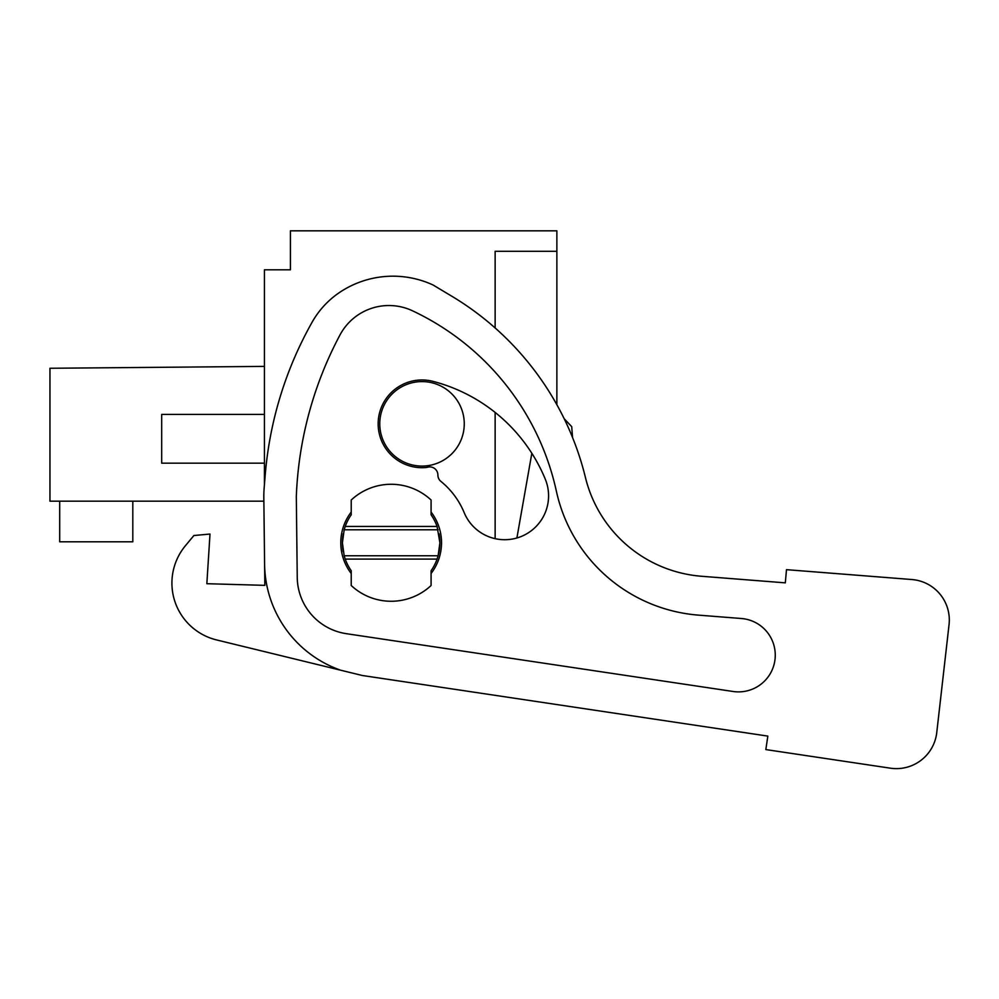 <?xml version="1.0" encoding="UTF-8"?>
<svg xmlns="http://www.w3.org/2000/svg" width="999" height="999" viewBox="0 0 999 999"><rect width="100%" height="100%" fill="white"/><g stroke="black" fill="none" stroke-linecap="round" stroke-linejoin="round"><path stroke-width="1.5" d="M264.423 484.777L264.423 269.817L290.409 269.817L290.409 230.819L556.868 230.819L556.868 251.286L495.129 251.286L495.129 327.959M495.129 538.661L495.129 412.425M438.124 529.782L344.168 529.782L345.217 526.448A48.739 48.739 0 0 1 351.223 514.81L351.223 500.024A58.491 58.491 0 0 1 431.081 500.024L431.081 514.81A48.739 48.739 0 0 1 437.075 526.448L439.897 542.769A48.739 48.739 0 0 1 438.124 555.756L439.897 542.769A48.739 48.739 0 0 0 439.061 533.791M343.244 551.748A48.739 48.739 0 0 1 343.244 533.791M556.868 404.72L556.868 251.286M516.895 537.986L531.843 453.271A166.746 166.746 0 0 1 545.254 479.095A166.746 166.746 0 0 0 433.042 381.381A43.869 43.869 0 0 0 379.558 412.812A43.869 43.869 0 0 0 425.424 467.569A12.999 12.999 0 0 0 427.709 467.182A8.129 8.129 0 0 1 437.899 475.074A8.129 8.129 0 0 0 440.909 481.406A79.008 79.008 0 0 1 464.16 512.599A43.869 43.869 0 0 0 521.466 536.388A43.869 43.869 0 0 0 545.254 479.095M264.423 366.396L49.95 368.269L49.95 501.173L263.873 501.173L264.598 564.198L263.823 497.527A103.983 103.983 0 0 1 264.161 487.912L265.172 475.474A373.688 373.688 0 0 1 312.163 322.115A87.737 87.737 0 0 1 340.671 291.72A95.742 95.742 0 0 1 433.029 284.977L451.548 296.066A292.457 292.457 0 0 1 585.451 477.547A129.982 129.982 0 0 0 701.523 576.261L785.314 582.854L786.488 569.667L911.875 579.532A40.622 40.622 0 0 1 949.05 624.625L936.75 732.604A40.622 40.622 0 0 1 890.384 768.181L765.833 749.575L890.384 768.181M264.423 463.161L161.688 463.161L161.688 414.41L264.423 414.41M437.075 559.09A48.739 48.739 0 0 1 431.081 570.729L431.081 585.514A58.491 58.491 0 0 1 351.223 585.514L351.223 570.729A48.739 48.739 0 0 1 345.217 559.09L437.075 559.09L438.124 555.756L344.168 555.756L342.407 542.769L344.168 529.782M345.217 559.09L344.168 555.756M379.77 423.838A42.245 42.245 0 0 1 422.015 381.593A42.245 42.245 0 0 1 464.26 423.838A42.245 42.245 0 0 1 422.015 466.083A42.245 42.245 0 0 1 379.77 423.838M564.21 418.768L571.715 426.648L572.552 437.512M59.703 501.173L59.703 541.795L132.817 541.795L132.817 501.173M345.217 526.448L437.075 526.448M340.671 670.217A113.736 113.736 0 0 1 264.598 564.198L264.835 585.352L206.843 583.703L210.002 534.04L193.893 535.526L185.427 545.716A58.491 58.491 0 0 0 216.546 639.922L362.337 675.499L767.844 736.101L765.833 749.575M556.393 491.258A158.129 158.129 0 0 0 698.463 615.134A158.129 158.129 0 0 1 556.393 491.258A261.039 261.039 0 0 0 412.5 310.801A55.395 55.395 0 0 0 340.047 334.852A373.688 373.688 0 0 0 296.316 496.653L297.24 577.372A57.592 57.592 0 0 0 346.328 633.678L733.091 691.483A36.751 36.751 0 0 0 774.862 660.576A36.751 36.751 0 0 0 741.408 618.506L698.463 615.134A158.129 158.129 0 0 1 556.393 491.258M949.05 624.625L936.75 732.604M786.488 569.667L911.875 579.532M585.451 477.547A129.982 129.982 0 0 0 701.523 576.261L785.314 582.854M264.835 585.352L206.843 583.703M193.893 535.526L185.427 545.716M743.955 618.806L741.408 618.506M351.223 512.062A50.362 50.362 0 0 0 351.223 573.476M431.081 573.476A50.362 50.362 0 0 0 431.081 512.062"/></g></svg>
